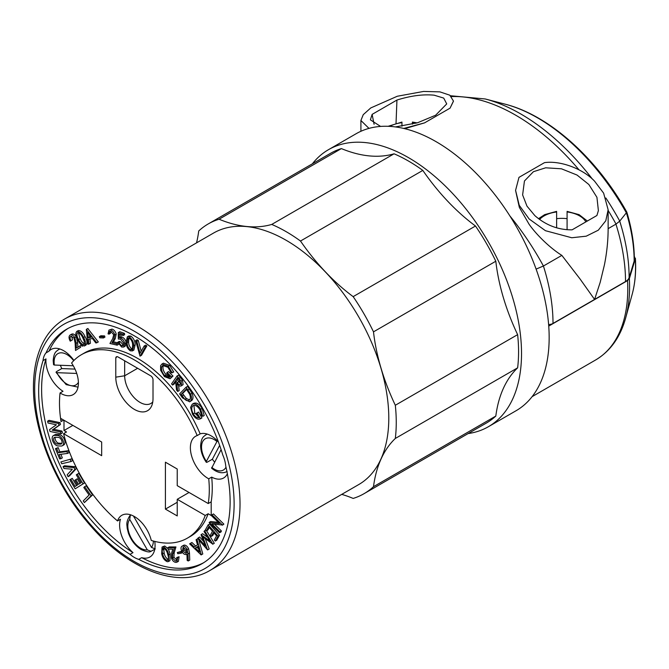 <?xml version="1.0" encoding="UTF-8"?>
<svg xmlns="http://www.w3.org/2000/svg" width="669" height="669" viewBox="0 0 669 669"><rect width="100%" height="100%" fill="white"/><g stroke="black" fill="none" stroke-linecap="round" stroke-linejoin="round"><path stroke-width="1" d="M193.308 413.843C195.013 416.678 196.845 417.958 198.802 417.682L196.301 413.35L197.054 412.915L200.441 418.769C197.815 419.973 195.181 418.468 192.547 414.236L190.573 407.421L192.229 404.201C195.072 403.173 197.873 404.854 200.65 409.252L202.13 408.399L204.212 415.499L202.732 416.352L201.553 415.641L199.897 409.754C197.648 406.234 195.373 404.854 193.065 405.615C191.217 407.296 191.301 410.038 193.308 413.843L194.788 412.99L198.124 416.511M200.65 409.252L202.732 416.352M192.229 404.201L193.709 403.348C196.544 402.32 199.354 404.001 202.13 408.399M200.441 418.769L201.921 417.916L198.534 412.062L197.054 412.915M193.901 405.33L194.788 412.99M182.486 397.879L179.627 393.857L186.082 387.209L190.632 394.183C191.911 397.386 191.819 399.744 190.339 401.258L189.628 401.826L182.486 397.879M181.098 394.442L184.887 399.36C186.768 400.974 188.282 401.183 189.419 399.987C190.657 398.716 190.698 396.734 189.544 394.058L186.317 389.074L181.098 394.442L182.578 393.589L186.367 398.507L189.519 399.878M188.834 400.455L189.419 399.987M186.082 387.209L187.554 386.356L192.112 393.33C193.391 396.533 193.291 398.891 191.819 400.405L189.628 401.826M186.592 389.458L182.578 393.589M190.339 401.258L191.819 400.405M190.632 394.183L192.112 393.33M184.887 399.36L186.367 398.507M183.072 384.642L181.6 385.495C180.287 386.682 178.69 386.021 176.808 383.521L177.703 391.465L176.516 390.002L175.629 382.058L175.077 381.38L172.527 385.051L171.565 383.864L177.059 375.961L181.056 381.121L181.6 385.495L181.082 385.988L183.072 384.642L182.537 380.268L178.539 375.108L177.059 375.961M177.477 377.926L175.613 380.611L177.252 382.668C178.531 384.474 179.643 385.001 180.597 384.257L179.167 380.017L177.477 377.926M178.59 385.394L179.175 390.612L177.703 391.465M175.554 381.966L173.999 384.198L172.527 385.051M177.954 378.512L177.084 379.758L180.814 383.738M181.056 381.121L182.537 380.268M175.613 380.611L177.084 379.758M161.697 366.737C161.012 369.698 162.049 372.683 164.808 375.702L169.299 377.375L169.993 376.68L166.706 373.386L167.074 372.449L171.515 376.906L170.093 378.738L164.423 376.605L160.619 370.225L160.61 365.667L161.931 364.045L168.27 366.261L169.742 365.408L173.731 372.023L171.172 372.784L167.927 367.256L162.718 365.483L161.697 366.737L163.177 365.884C162.492 368.845 163.529 371.83 166.288 374.849L169.943 376.756M168.27 366.261L172.251 372.876M161.931 364.045L163.403 363.192L169.742 365.408M171.515 376.906L172.995 376.053L170.093 378.738M167.074 372.449L168.555 371.596L172.995 376.053M164.808 375.702L166.288 374.849M163.562 365.199L163.177 365.884M135.615 340.58L136.81 341.341L140.047 353.249L144.178 346.007L145.374 346.768L140.038 356.142L135.615 340.58L137.086 339.727L138.291 340.488L141.201 351.217M140.038 356.142L141.519 355.289L146.854 345.915L145.374 346.768M144.178 346.007L145.65 345.154L146.854 345.915M136.81 341.341L138.291 340.488M130.288 350.824C127.453 348.599 126.065 345.681 126.132 342.085L127.319 336.833L129.376 336.933C132.253 339.166 133.675 342.102 133.658 345.739L132.403 350.916L130.288 350.824M127.177 342.62C127.051 345.421 128.072 347.763 130.246 349.644L131.676 349.678L132.437 348.465L132.621 345.263C132.696 342.453 131.651 340.103 129.502 338.213L128.055 338.18L127.177 342.62L128.657 341.767C128.523 344.568 129.552 346.91 131.726 348.792L132.261 348.975M127.319 336.833L128.799 335.98L130.856 336.081C133.725 338.313 135.155 341.249 135.13 344.886L133.875 350.063L132.403 350.916M128.941 338.029L128.657 341.767M133.658 345.739L135.13 344.886M129.376 336.933L130.856 336.081M130.246 349.644L131.726 348.792M117.786 342.235L118.89 342.62L121.515 345.806L122.803 345.764L123.556 343.122L120.537 339.108L118.338 339.032L118.288 332.577L119.759 331.724L124.442 333.371L124.651 334.676L123.171 335.529L119.316 334.174L119.358 337.728L120.838 336.875L122.067 337.059C124.242 338.046 125.605 339.936 126.157 342.712L125.178 346.182L123.706 347.035L121.649 347.052L117.786 342.235L119.258 341.382L120.37 341.767L123.414 345.053M118.288 332.577L122.971 334.224L124.442 333.371M121.515 345.806L122.996 344.953M118.89 342.62L120.37 341.767M119.358 337.728L120.587 337.912C122.77 338.899 124.133 340.789 124.677 343.565L126.157 342.712M124.677 343.565L123.706 347.035M120.587 337.912L122.067 337.059M120.813 334.701L120.838 336.875M122.971 334.224L123.171 335.529M110.594 331.247L110.544 333.262L109.072 334.115L108.052 333.873L108.955 330.101L112.007 329.106C114.039 329.758 115.444 331.414 116.214 334.09L115.235 338.656L113.429 341.809L117.978 342.888M110.536 329.959C112.559 330.611 113.964 332.267 114.742 334.943L113.755 339.509L111.949 342.662L116.849 343.824L117.15 345.179L109.95 343.473L112.71 338.631L113.713 334.726L110.77 331.28L109.691 331.372L109.072 334.115M117.15 345.179L118.63 344.326M116.849 343.824L118.062 343.122M111.949 342.662L113.429 341.809M114.742 334.943L116.214 334.09M108.955 330.101L112.007 329.106M99.74 337.803L99.363 336.624L100.835 335.771L104.573 335.922L104.958 337.101L103.478 337.954L99.74 337.803M99.363 336.624L103.101 336.775L104.573 335.922M103.101 336.775L103.478 337.954M86.309 329.382L96.829 342.796L95.834 342.963L92.414 338.539L88.408 339.2L88.918 344.1L87.882 344.267L86.309 329.382L87.79 328.529L98.31 341.943L96.829 342.796M87.689 332.368L88.249 337.761L91.427 337.243L87.689 332.368M89.947 338.949L90.399 343.247L88.918 344.1M89.504 334.734L89.73 336.908L91.009 336.699M86.535 329.349L88.015 328.496M88.249 337.761L89.73 336.908M84.445 345.94C81.852 345.915 79.653 343.891 77.847 339.86C75.547 336.03 75.212 333.221 76.851 331.414C79.46 331.414 81.693 333.43 83.558 337.469C85.824 341.324 86.117 344.15 84.445 345.94L85.925 345.087C87.597 343.297 87.296 340.471 85.03 336.616C83.173 332.577 80.941 330.561 78.332 330.561L76.651 331.515L78.332 330.561M84.043 344.552L84.327 341.508L82.78 337.82C81.384 334.659 79.644 332.953 77.571 332.719C76.433 334.283 76.793 336.566 78.649 339.551C80.021 342.745 81.743 344.46 83.817 344.677L83.951 344.61M78.382 332.685L80.129 338.698C81.493 341.892 83.224 343.607 85.297 343.824M83.558 337.469L85.03 336.616M78.649 339.551L80.129 338.698M71.708 336.173L72.444 339.869L70.237 341.182C68.723 338.347 68.664 336.306 70.069 335.06L71.541 334.207C73.063 333.48 74.635 334.316 76.266 336.716L77.629 342.495L77.872 347.194M70.069 335.06C71.591 334.333 73.164 335.169 74.786 337.569L76.149 343.348L76.4 348.131L79.904 345.906L80.665 347.194L75.522 350.464L75.137 343.113L74.067 338.062L70.78 336.356C69.81 337.251 69.877 338.706 70.964 340.722L72.444 339.869M75.522 350.464L80.665 347.194M79.904 345.906L81.375 345.053L82.145 346.341M74.786 337.569L76.266 336.716M70.153 335.018L71.541 334.207M70.964 340.722L70.237 341.182M168.028 548.622L164.708 546.004L162.057 547.05L161.697 553.781C162.559 557.787 164.432 560.438 167.317 561.717L168.471 561.534L168.73 554.777C167.919 550.804 166.088 548.162 163.228 546.857L162.057 547.05M164.708 546.004L163.228 546.857M168.471 561.534L169.943 560.681L170.21 553.924L168.73 554.777M170.21 553.924L168.362 549.149M163.545 548.137C165.778 549.333 167.175 551.49 167.752 554.609C168.923 557.812 168.638 559.736 166.907 560.371C164.691 559.159 163.269 557.001 162.659 553.89L162.04 550.311L163.545 548.137L162.776 548.262M168.387 559.518C166.171 558.306 164.75 556.148 164.139 553.037L163.671 548.162M163.52 549.458L162.04 550.311M164.139 553.037L162.659 553.89M168.203 559.619L166.907 560.371L167.66 560.246M188.257 560.973L189.737 560.12L189.486 553.062L188.599 548.705L187.119 549.558C185.765 546.983 184.201 545.795 182.436 545.996L183.916 545.143L182.436 545.996C180.839 546.665 180.58 548.354 181.667 551.055C182.946 553.539 184.435 554.701 186.133 554.551L186.919 554.049L187.178 560.421L188.257 560.973L188.006 553.915L187.119 549.558M188.599 548.705C187.245 546.13 185.681 544.942 183.916 545.143M186.133 554.551L186.919 554.049M186.3 552.954L185.773 553.263L182.537 550.813L183.038 547.367L186.266 549.809L186.041 553.154M187.245 552.41L184.017 549.96L183.682 547.351M184.017 549.96L182.537 550.813M201.31 554.802L196.92 539.206L196.076 539.741L197.514 544.884L194.261 546.958L190.456 543.337L189.636 543.855L201.118 554.919L202.782 553.949L198.835 539.925M197.773 538.712L196.92 539.206M195.674 546.055L191.928 542.484L190.456 543.337M202.782 553.949L201.118 554.919M197.94 546.381L199.529 552.034L195.356 548.036L197.94 546.381M198.651 548.923L196.837 547.183L195.356 548.036M196.837 547.183L197.965 546.456M177.026 560.204L173.873 557.252L172.393 558.105L172.711 553.673L174.458 547.802L167.743 547.777L168.212 549.149L172.778 549.165L171.64 552.995L171.44 558.13C172.535 560.798 174.049 562.228 175.964 562.412L176.976 562.169L177.603 557.595L176.649 557.595C177.26 559.694 176.892 560.848 175.554 561.057L172.393 558.105M176.716 560.388L176.265 560.881M173.873 557.252L174.183 552.82L175.939 546.949L174.458 547.802M175.939 546.949L169.215 546.924L167.743 547.777M176.976 562.169L178.456 561.316L179.075 556.742L177.603 557.595M179.075 556.742L176.649 557.595M180.772 552.034L177.302 552.544L177.787 553.706L181.257 553.196L180.772 552.034L181.843 551.415M181.759 551.248L177.302 552.544M182.495 552.485L181.257 553.196M204.003 531.412L209.949 541.02L201.026 534.732L205.333 546.038L198.233 537.851L197.623 538.537L207.591 549.935L202.732 536.873L212.809 544.123L204.605 530.751L204.003 531.412M207.741 537.45L202.665 533.711L201.185 534.564M203.602 541.489L199.705 536.998L198.233 537.851M207.691 549.826L209.171 548.973L207.591 549.935M209.171 548.973L205.249 538.737M212.809 544.123L214.18 543.387L212.7 544.24M214.281 543.27L206.621 530.785M205.692 530.116L204.605 530.751M208.126 524.872L205.416 529.806L206.395 530.91L208.628 526.846L212.516 531.245L210.275 535.309L211.245 536.413L213.478 532.34L216.572 535.844L214.323 539.95L215.293 541.054L218.027 536.086L208.126 524.872L209.606 524.019L219.507 535.233L218.027 536.086M209.255 527.548L207.875 530.057L206.395 530.91M214.105 533.042L212.725 535.56L211.245 536.413M219.507 535.233L216.773 540.201L215.293 541.054M211.621 515.816L219.491 523.526L209.154 522.581L219.557 532.775L219.917 531.796L211.948 523.994L222.401 524.981L211.998 514.796L211.621 515.816M218.311 522.372L210.71 521.511L209.23 522.364M219.917 531.796L221.397 530.943L221.038 531.922L219.557 532.775M221.397 530.943L214.615 524.304M222.401 524.981L223.881 524.128L222.325 525.198M223.881 524.128L213.478 513.943L211.998 514.796M227.368 473.744A25.071 14.475 60 0 1 223.597 478.001A25.071 14.475 60 0 1 211.697 477.114A105.928 61.155 60 0 1 212.249 487.952A105.928 61.155 60 0 1 211.187 501.842L208.235 503.548L177.235 485.652L177.235 469.019L165.419 462.195L165.419 509.109L177.235 515.933L177.235 499.3L205.216 515.456A105.928 61.155 60 0 1 187.353 538.152A105.928 61.155 60 0 1 151.261 540.418A25.071 14.475 60 0 0 134.394 516.527A25.071 14.475 60 0 0 121.858 515.289A25.071 14.475 60 0 0 117.527 520.95A105.928 61.155 60 0 1 63.572 433.679L101.671 455.673L101.671 442.025L61.046 418.568L61.046 421.579A105.928 61.155 60 0 1 60.051 392.971A25.071 14.475 60 0 0 60.678 393.347A25.071 14.475 60 0 0 73.214 394.593A25.071 14.475 60 0 0 71.583 363.033A105.928 61.155 60 0 1 81.434 354.687A105.928 61.155 60 0 1 197.204 435.561A25.071 14.475 60 0 0 195.574 436.28A25.071 14.475 60 0 0 191.727 456.375A25.071 14.475 60 0 0 208.109 478.469A25.071 14.475 60 0 0 208.736 478.82A105.928 61.155 60 0 1 209.297 489.658A105.928 61.155 60 0 1 208.235 503.548M138.742 559.359A25.071 14.475 60 0 1 134.394 557.469A25.071 14.475 60 0 1 130.045 554.333A135.381 78.164 60 0 1 43.042 360.624A25.071 14.475 60 0 1 46.019 352.906A135.381 78.164 60 0 1 66.699 329.173A135.381 78.164 60 0 1 222.769 454.953A25.071 14.475 60 0 1 225.746 466.109A135.381 78.164 60 0 1 230.128 501.691A135.381 78.164 60 0 1 202.088 563.666A135.381 78.164 60 0 1 138.742 559.359L141.703 557.653A25.071 14.475 60 0 0 149.881 557.009A25.071 14.475 60 0 0 154.748 541.405M154.748 549.257L150.466 551.591C149.271 552.402 146.202 551.741 141.251 549.609C135.33 545.929 131.024 540.36 128.331 532.9L127.169 528.159C127.118 524.856 125.538 522.74 129.794 515.791L131.007 514.954M134.394 409.403A26.325 15.195 -120 0 0 151.779 405.615A26.325 15.195 -120 0 0 153.009 398.649L153.009 379.716A3.136 1.806 60 0 0 150.793 375.878L117.995 356.945A3.136 1.806 60 0 0 116.431 356.786A3.136 1.806 60 0 0 115.779 358.224L115.779 377.157A26.325 15.195 -120 0 0 134.394 409.403M124.66 360.792L124.66 375.786A21.726 12.544 -120 0 0 140.022 402.395A21.726 12.544 -120 0 0 150.885 403.474A21.726 12.544 -120 0 0 152.775 401.918M62.317 445.763L63.798 444.91A5.787 3.337 -120 0 0 64.993 442.259A5.787 3.337 -120 0 0 59.165 434.624L55.987 434.516A5.787 3.337 -120 0 0 54.841 434.783L53.361 435.636A5.787 3.337 -120 0 0 52.91 441.431A5.787 3.337 -120 0 0 57.994 445.922L61.172 446.031A5.787 3.337 -120 0 0 62.317 445.763A5.787 3.337 -120 0 0 63.522 443.112A5.787 3.337 -120 0 0 57.685 435.477L54.515 435.36A5.787 3.337 -120 0 0 53.361 435.636M62.058 442.276A3.721 2.149 -120 0 0 58.312 437.359L55.134 437.25A3.721 2.149 -120 0 0 54.39 437.417A3.721 2.149 -120 0 0 54.097 441.147A3.721 2.149 -120 0 0 57.375 444.04L60.545 444.149A3.721 2.149 -120 0 0 61.289 443.982A3.721 2.149 -120 0 0 62.058 442.276M151.119 551.348L147.297 549.851L129.719 519.395L130.33 515.339M219.658 445.378L212.366 459.218A21.207 12.243 -120 0 0 214.557 462.028M212.366 459.218L207.641 461.945C206.345 462.622 205.927 462.438 206.378 461.401L217.341 440.762M211.697 477.114L208.736 478.82M81.434 354.687L84.386 352.981A105.928 61.155 60 0 1 200.156 433.855A25.071 14.475 60 0 1 211.061 435.82A25.071 14.475 60 0 1 218.387 441.875M78.022 387.142L66.156 384.616L56.079 372.382L56.865 372.666C55.736 372.541 55.795 372.089 57.024 371.312L61.749 368.577L75.003 369.096M60.411 365.282A21.207 12.243 -120 0 0 61.749 368.577M46.019 352.906L48.971 351.2A25.071 14.475 60 0 1 51.095 349.461A25.071 14.475 60 0 1 63.63 350.698A25.071 14.475 60 0 1 73.933 360.457M388.789 418.1A145.206 83.834 -120 0 0 325.41 271.974A145.206 83.834 -120 0 0 213.511 233.071L64.751 318.962A145.206 83.834 60 0 1 176.641 357.865A145.206 83.834 60 0 1 240.02 503.991A145.206 83.834 60 0 1 209.949 570.465L358.718 484.573A145.206 83.834 -120 0 0 388.789 418.1M396.04 123.163L396.943 100.049C410.766 95.726 423.168 94.112 434.164 95.19L443.714 98.092L446.725 103.912L435.619 115.235L417.615 122.736L395.454 126.926M380.594 126.424L370.4 119.851L372.123 114.382L374.08 124.283M404.686 128.674L424.564 122.87L403.725 128.448M368.979 128.389L360.909 120.495L363.242 114.675L370.743 107.952L397.286 96.252L423.586 91.436L439.909 91.879L449.802 95.19L453.457 101.044L450.07 108.144L453.457 101.203M594.582 181.182L603.622 193.14L608.138 209.798L605.796 220.745L598.295 230.195L586.211 236.182L571.761 237.754L545.452 230.705L529.137 218.964L519.244 205.324L515.582 190.347L518.968 177.377L544.482 162.651C560.254 160.334 582.841 168.688 594.582 181.182M515.582 190.498L519.336 207.373L529.137 224.332C537.182 235.714 550.804 248.534 561.851 255.382L580.023 278.94L594.582 299.436L600.168 282.418L604.425 264.857C606.875 252.573 608.113 240.506 608.138 228.656L616.024 224.098A192.889 111.363 -120 0 0 608.138 210.409M534.874 215.652L526.98 206.144L522.614 194.913L524.446 180.998L533.419 171.699L545.661 167.802L561.433 168.797L577.029 175.044L588.845 184.493L596.932 197.313L598.387 210.618L596.915 215.502L572.104 229.835C558.281 229.969 545.871 225.244 534.874 215.652M567.086 218.646A28.207 16.282 0 0 0 556.633 218.646M468.158 433.571A159.933 92.339 -120 0 0 488.403 426.705A159.933 92.339 -120 0 0 521.527 353.491A159.933 92.339 -120 0 0 451.717 192.538A159.933 92.339 -120 0 0 328.471 149.689A159.933 92.339 -120 0 0 312.406 163.796M488.403 426.705L516.033 410.758A159.933 92.339 -120 0 0 549.157 337.544A159.933 92.339 -120 0 0 479.347 176.591A159.933 92.339 -120 0 0 356.1 133.741L328.471 149.689M561.851 255.382L543.42 266.019A155.651 89.863 60 0 1 553.012 323.436L625.523 281.565A12.954 7.476 0 0 0 629.119 277.576L634.153 261.111A12.954 7.476 0 0 0 634.346 259.815C634.312 244.603 631.804 228.731 626.845 212.207L619.711 221.13L616.024 224.098M196.544 242.872A160.66 92.757 -120 0 0 198.743 230.956A155.752 89.922 60 0 1 208.243 223.931A155.752 89.922 60 0 1 219.072 219.223A160.66 92.757 -120 0 0 271.739 224.433L394.066 153.811A155.752 89.922 60 0 1 422.816 170.411A160.66 92.757 -120 0 0 475.483 226.013A155.752 89.922 60 0 1 495.813 261.228A160.66 92.757 -120 0 0 517.63 334.642A155.752 89.922 60 0 1 517.63 367.841A160.66 92.757 -120 0 0 495.813 416.059A155.752 89.922 60 0 1 486.313 423.084L363.995 493.705A155.752 89.922 60 0 1 353.165 498.422A160.66 92.757 -120 0 0 341.742 494.374M634.304 256.302L635.299 259.028L629.362 278.597L627.564 280.587L548.739 326.096M271.739 224.433A155.752 89.922 60 0 1 300.49 241.032A160.66 92.757 -120 0 0 353.165 296.635A155.752 89.922 60 0 1 373.494 331.849A160.66 92.757 -120 0 0 395.312 405.263A155.752 89.922 60 0 1 395.312 438.463A160.66 92.757 -120 0 0 373.494 486.689L495.813 416.059M395.312 438.463L517.63 367.841M412.405 123.38L412.405 122.661A25.071 14.475 180 0 1 415.867 123.238M412.405 124.158L412.405 122.661M208.243 223.931L330.561 153.31A155.752 89.922 60 0 1 341.391 148.593A160.66 92.757 -120 0 0 394.066 153.811M373.494 331.849L495.813 261.228M395.312 405.263L517.63 334.642M219.072 219.223L341.391 148.593M353.165 296.635L475.483 226.013M373.494 486.689A155.752 89.922 60 0 1 363.995 493.705M300.49 241.032L422.816 170.411M553.012 323.436A6.473 3.738 180 0 1 548.622 324.532M389.818 126.382A25.071 14.475 180 0 1 401.96 122.661L401.96 126.207M401.96 122.661L401.96 123.38M567.086 212.683L567.086 211.964A25.071 14.475 180 0 1 585.843 221.899M567.086 229.743L567.086 211.964M539.574 219.491A25.071 14.475 180 0 1 556.633 211.964L556.633 227.845M556.633 211.964L556.633 212.683M509.895 215.953A192.889 111.363 -120 0 1 543.42 266.019L536.103 269.105M396.943 100.049L372.123 114.382M626.56 213.219A173.932 100.417 60 0 0 505.078 104.155C549.374 115.377 596.706 158.202 626.778 212.056L626.845 212.207M130.045 554.333L132.997 552.627A135.381 78.164 60 0 1 45.994 358.918A25.071 14.475 60 0 0 63.003 391.265L60.051 392.971M45.994 358.918L43.042 360.624M59.717 348.942L58.496 349.653C56.196 351.576 53.972 351.886 53.186 360.641L53.562 364.697L54.365 365.04L73.297 365.776M78.39 382.35A18.071 10.436 -120 0 1 56.865 372.666L76.726 373.444M48.971 351.2A135.381 78.164 60 0 1 68.196 328.345M75.463 466.745L76.358 468.543L69.568 475.826L68.096 476.679L67.159 474.814L72.352 469.237L64.007 468.501L63.078 466.636L64.559 465.783L75.463 466.745L73.983 467.598L63.078 466.636M187.353 538.152L190.314 536.446A105.928 61.155 60 0 0 208.168 513.75L211.212 515.506L211.187 501.842M203.543 562.78A135.381 78.164 60 0 1 141.703 557.653M76.358 468.543L74.878 469.395L73.983 467.598M81.016 482.759L78.557 484.306L75.806 479.673L74.819 480.292L77.571 484.925L75.112 486.472L70.797 479.205L69.81 479.824L75.154 488.813L83.031 483.871L77.278 474.187L76.291 474.806L81.016 482.759M59.867 451.834L58.395 452.687L56.681 448.481L58.161 447.628L59.867 451.834L68.363 450.722L69.108 452.553L67.628 453.406L59.14 454.519L60.846 458.725L62.326 457.872L60.871 454.293M92.573 494.943L84.403 502.561L83.249 500.93L89.111 495.01L83.817 487.509L84.654 486.664L86.134 485.811L92.573 494.943L91.101 495.796L84.654 486.664M48.017 423.009L47.591 421.177L58.538 423.502L58.972 425.333L52.14 430.142L60.528 431.923L60.963 433.755L50.016 431.43L49.573 429.598L56.405 424.79L48.017 423.009M60.963 433.755L62.443 432.902L62.008 431.07L53.62 429.289L60.444 424.481L60.018 422.649L49.063 420.324L47.591 421.177M155.3 548.94L151.478 547.434L133.507 516.042M75.154 488.813L84.503 483.018L78.758 473.334L77.278 474.187M200.156 433.855L197.204 435.561M71.734 458.825L60.879 461.928L71.734 458.825L72.561 460.657L71.09 461.51L70.253 459.678M132.997 552.627A25.071 14.475 60 0 1 120.487 519.244L117.527 520.95M84.503 483.018L83.031 483.871M207.147 434.064L205.927 434.766C203.627 436.69 201.402 437.008 200.616 445.755C200.725 451.324 202.598 456.818 206.236 462.22L206.378 461.401A18.071 10.436 -120 0 1 201.536 447.034A18.071 10.436 -120 0 1 216.89 441.448M71.09 461.51L61.715 463.759L60.879 461.928M68.096 476.679L74.878 469.395M55.284 437.25A3.721 2.149 -120 0 0 55.928 440.963A3.721 2.149 -120 0 0 58.847 443.187L57.375 444.04M61.874 443.296L58.847 443.187M58.161 447.628L55.468 448.64L59.633 458.884L60.846 458.725M63.998 420.274L63.998 430.51L66.524 431.973L63.572 433.679M76.559 485.56L72.277 478.352L70.797 479.205M80.004 483.394L77.286 478.82L75.806 479.673M55.468 448.64L56.681 448.481M227.134 471.503C222.417 473.895 217.249 472.807 211.638 468.25L221.096 449.61M84.403 502.561L91.101 495.796M68.363 450.722L66.883 451.575L58.395 452.687M67.628 453.406L66.883 451.575M60.444 424.481L58.972 425.333M53.62 429.289L52.14 430.142M116.774 356.661L115.779 358.224M60.018 422.649L58.538 423.502M63.655 420.073L61.046 421.579M62.008 431.07L60.528 431.923M208.168 513.75L205.216 515.456M63.998 430.51L72.862 425.392M189.059 492.476L177.235 499.3M165.419 509.109L177.235 502.285M187.939 389.835L189.419 388.982M182.135 395.897L183.615 395.045M178.966 378.336L180.446 377.483M177.252 382.668L178.732 381.815M113.755 339.509L115.235 338.656M76.149 343.348L77.629 342.495M189.486 553.062L188.006 553.915M174.183 552.82L172.711 553.673M129.719 519.395A18.071 10.436 -120 0 0 129.443 534.171A18.071 10.436 -120 0 0 140.599 548.17A18.071 10.436 -120 0 0 147.297 549.851M205.927 434.766A21.207 12.243 60 0 1 207.373 434.139M58.496 349.653A21.207 12.243 60 0 1 59.942 349.017M73.674 360.716A18.071 10.436 -120 0 0 60.695 352.814A18.071 10.436 -120 0 0 54.105 361.921A18.071 10.436 -120 0 0 54.365 365.04M234.117 503.991A141.025 81.417 -120 0 0 134.394 331.272A141.025 81.417 -120 0 0 34.671 388.848A141.025 81.417 -120 0 0 134.394 561.567A141.025 81.417 -120 0 0 234.117 503.991M635.391 258.251C636.202 271.422 635.124 283.455 632.163 294.335A134.87 77.863 -120 0 0 635.55 267.199A134.87 77.863 -120 0 0 635.299 259.028M629.362 278.597A154.581 89.253 60 0 1 629.579 286.742A154.581 89.253 60 0 1 625.699 317.85C620.347 337.176 610.295 351.233 595.527 360.039A155.752 89.922 -120 0 0 627.564 280.587M625.523 281.565A155.651 89.863 -120 0 0 615.94 224.157M619.711 221.13A153.31 88.509 60 0 1 629.119 277.576M579.011 169.826A192.889 111.363 -120 0 0 451.508 96.579M505.078 104.155L485.201 98.962A190.54 110.009 60 0 1 592.408 179.125M605.846 197.991A190.54 110.009 60 0 1 619.745 221.088M450.07 108.144L424.564 122.87M626.527 213.26A136.693 78.925 60 0 1 634.153 261.111M115.779 377.157L124.66 375.786L137.647 368.284M151.478 547.434A18.071 10.436 -120 0 0 153.377 541.045M135.046 516.92A18.071 10.436 -120 0 0 133.9 516.986M55.987 434.516L54.515 435.36M59.165 434.624L57.685 435.477M61.807 443.422L60.545 444.149M211.739 467.38A18.071 10.436 -120 0 0 225.988 467.154M186.919 554.149L186.467 554.409M64.751 318.962C57.275 323.303 51.053 329.34 46.086 337.084C37.69 350.431 33.483 367.114 33.45 387.142C33.057 431.605 56.572 488.036 91.436 526.787C129.276 570.088 178.615 589.247 209.949 570.465M360.909 120.495L360.909 131.283M608.138 209.798L608.138 228.673M632.163 294.335L625.699 317.85M417.147 122.87L412.405 122.067M532.106 396.65L595.527 360.039M401.96 122.067L388.12 126.299M587.357 221.029L579.086 214.649L567.086 211.371M556.633 211.371L544.7 214.624L538.495 218.688M485.201 98.962L450.588 95.759"/></g></svg>

